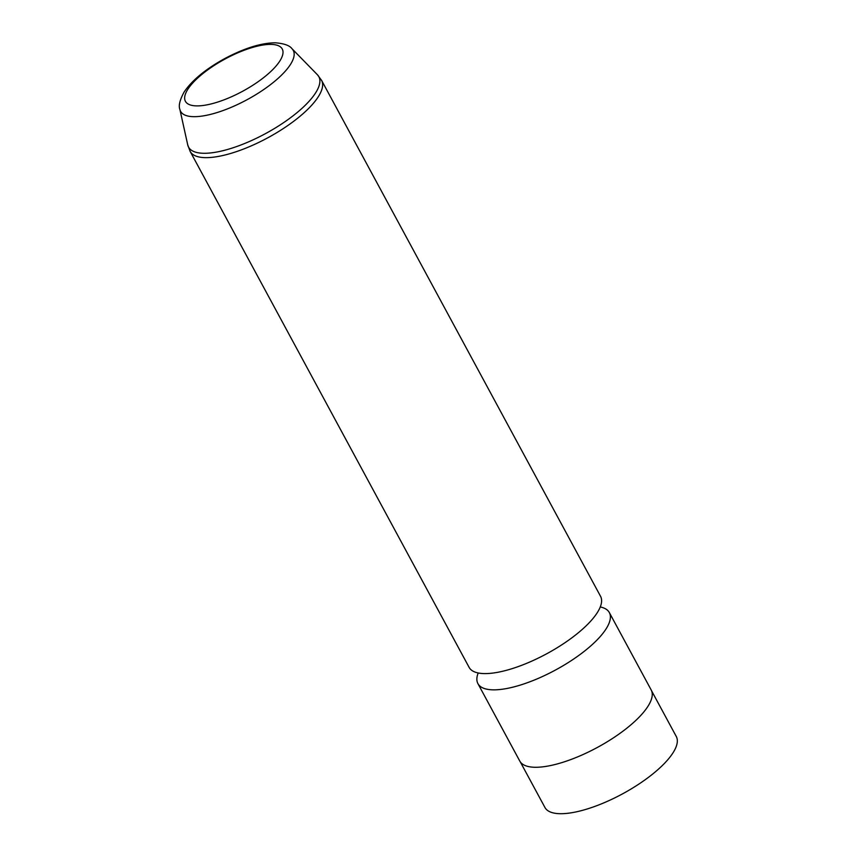 <?xml version="1.0" encoding="UTF-8"?>
<svg xmlns="http://www.w3.org/2000/svg" width="856" height="856" viewBox="0 0 856 856"><rect width="100%" height="100%" fill="white"/><g stroke="black" fill="none" stroke-linecap="round" stroke-linejoin="round"><path stroke-width="1.28" d="M651.577 690.792L676.272 736.47A74.654 24.92 151.6 0 1 623.553 793.309A74.654 24.92 151.6 0 1 544.94 807.486L520.245 761.808M600.259 606.968A74.697 24.931 151.6 0 1 609.333 612.564L651.202 690A74.697 24.931 151.6 0 1 598.44 746.86A74.697 24.931 151.6 0 1 519.774 761.048L477.916 683.623A74.697 24.931 151.6 0 1 478.204 672.966M609.333 612.564A74.697 24.931 151.6 0 1 556.571 669.435A74.697 24.931 151.6 0 1 477.916 683.623M600.548 596.311A74.697 24.931 151.6 0 1 547.787 653.182A74.697 24.931 151.6 0 1 469.12 667.37L190.16 151.426A74.697 24.931 151.6 0 0 268.816 137.238A74.697 24.931 151.6 0 0 321.578 80.368L600.548 596.311M224.293 59.428A55.03 18.372 151.6 0 1 282.084 48.706A55.03 18.372 151.6 0 1 243.371 90.864A55.03 18.372 151.6 0 1 185.581 101.586A55.03 18.372 151.6 0 1 224.293 59.428M179.888 109.429C178.39 105.769 179.803 99.97 184.126 92.02C191.947 80.432 205.226 69.422 223.994 58.978C243.949 48.3 261.059 42.907 275.311 42.8C284.117 43.495 289.703 45.496 292.057 48.781A64.04 21.379 151.6 0 1 248.037 99.178A64.04 21.379 151.6 0 1 179.888 109.429L187.732 144.899L190.16 151.426M292.057 48.781L317.437 74.761A74.065 24.728 151.6 0 1 266.537 133.054A74.065 24.728 151.6 0 1 187.732 144.899M317.437 74.761L321.578 80.368"/></g></svg>
